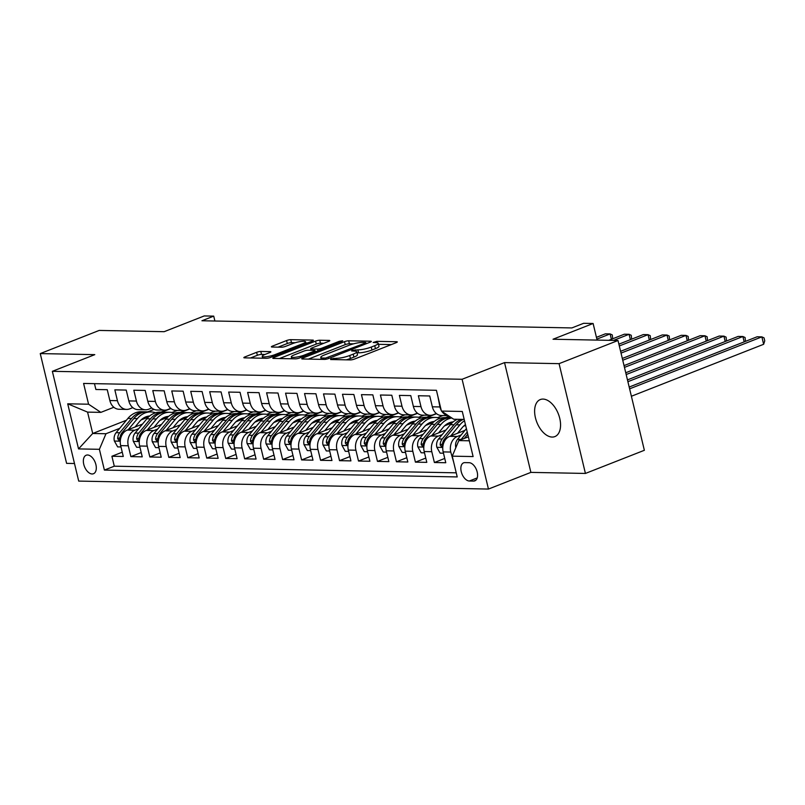 <?xml version="1.0" encoding="UTF-8"?>
<svg xmlns="http://www.w3.org/2000/svg" width="805" height="805" viewBox="0 0 805 805"><rect width="100%" height="100%" fill="white"/><g stroke="black" fill="none" stroke-linecap="round" stroke-linejoin="round"><path stroke-width="1.21" d="M330.885 358.869L330.573 359.523L350.356 359.916A3.049 0.584 -13.5 0 0 354.532 359.04L396.181 342.678A3.049 0.584 -13.5 0 0 397.288 341.924A3.049 0.584 -13.5 0 0 396.634 341.733L376.851 341.34L373.158 342.477L376.166 342.668A9.761 1.862 -13.5 0 1 378.259 343.292A9.761 1.862 -13.5 0 1 374.728 345.687L371.256 347.056A9.761 1.862 -13.5 0 1 357.893 349.853L352.409 350.406L351.634 350.93L354.653 351.121A9.761 1.862 -13.5 0 1 356.736 351.755A9.761 1.862 -13.5 0 1 353.204 354.15L349.732 355.508A9.761 1.862 -13.5 0 1 336.369 358.305L330.885 358.869M552.15 437.065A19.894 11.532 -111.5 0 0 554.866 436.592A19.894 11.532 -111.5 0 0 559.113 416.064A19.894 11.532 -111.5 0 0 543.033 399.079A19.894 11.532 -111.5 0 0 540.316 399.552A19.894 11.532 -111.5 0 0 536.07 420.079A19.894 11.532 -111.5 0 0 552.15 437.065M92.102 473.974A9.952 5.766 -111.5 0 0 93.461 473.743A9.952 5.766 -111.5 0 0 95.584 463.479A9.952 5.766 -111.5 0 0 87.544 454.986A9.952 5.766 -111.5 0 0 86.185 455.228A9.952 5.766 -111.5 0 0 84.072 465.481A9.952 5.766 -111.5 0 0 92.102 473.974M260.81 351.443A3.049 0.584 -13.5 0 0 256.634 352.318L244.951 356.907A3.049 0.584 -13.5 0 0 243.845 357.662A3.049 0.584 -13.5 0 0 244.499 357.853L266.475 358.285A3.049 0.584 -13.5 0 0 270.651 357.41L312.3 341.048A3.049 0.584 -13.5 0 0 313.407 340.294A3.049 0.584 -13.5 0 0 312.753 340.102L290.776 339.67A3.049 0.584 -13.5 0 0 286.6 340.545L272.493 346.09A3.049 0.584 -13.5 0 0 271.386 346.844A3.049 0.584 -13.5 0 0 272.04 347.036L281.438 347.217A3.049 0.584 -13.5 0 0 285.614 346.351L292.618 343.594A8.161 1.56 -13.5 0 1 300.859 341.481A8.161 1.56 -13.5 0 1 305.528 341.793A8.161 1.56 -13.5 0 1 302.579 343.785L275.159 354.562A8.161 1.56 -13.5 0 1 266.908 356.675A8.161 1.56 -13.5 0 1 262.239 356.374A8.161 1.56 -13.5 0 1 265.197 354.371L269.766 352.58A3.049 0.584 -13.5 0 0 270.872 351.825A3.049 0.584 -13.5 0 0 270.218 351.634L260.81 351.443L261.524 354.411A3.049 0.584 -13.5 0 0 257.348 355.287L250.516 357.973M559.073 363.659L504.534 362.602L530.887 472.384L585.426 473.441L559.073 363.659L618.009 340.505L553.035 339.237L593.114 323.489L583.625 323.308L571.842 327.937L201.934 320.762L213.717 316.124L204.229 315.942L164.16 331.69L99.186 330.432L40.25 353.586L66.604 463.368L74.493 463.519M504.534 362.602L462.1 379.266L52.355 371.316L94.789 354.643L40.25 353.586M302.861 358.034A3.049 0.584 -13.5 0 0 301.754 358.789A3.049 0.584 -13.5 0 0 302.408 358.98L324.375 359.412A3.049 0.584 -13.5 0 0 328.551 358.537L370.209 342.165A3.049 0.584 -13.5 0 0 371.316 341.421A3.049 0.584 -13.5 0 0 370.662 341.219L348.686 340.797A3.049 0.584 -13.5 0 0 344.51 341.672L302.861 358.034L303.093 358.99M295.425 358.849L273.459 358.416A3.049 0.584 -13.5 0 1 272.804 358.225A3.049 0.584 -13.5 0 1 273.901 357.47L315.56 341.109A3.049 0.584 -13.5 0 1 319.736 340.233L329.134 340.414A3.049 0.584 -13.5 0 1 329.788 340.616A3.049 0.584 -13.5 0 1 328.682 341.36L311.797 348.002A3.049 0.584 -13.5 0 0 310.69 348.746A3.049 0.584 -13.5 0 0 311.344 348.947L317.583 349.068A3.049 0.584 -13.5 0 0 321.759 348.193L339.338 341.28L342.719 340.807L341.944 341.33L299.601 357.973A3.049 0.584 -13.5 0 1 295.425 358.849M618.009 340.505L644.362 450.287L585.426 473.441M122.259 452.189L111.905 456.254L123.286 456.475L120.68 445.638L128.277 445.789A12.437 9.851 -88.9 0 1 134.848 430.212L138.671 428.713M141.227 452.551L130.873 456.616L142.254 456.838L139.657 446.01L147.245 446.161A12.437 9.851 -88.9 0 1 153.825 430.584L157.649 429.085M160.195 452.923L149.841 456.988L161.221 457.21L158.625 446.383L166.212 446.523A12.437 9.851 -88.9 0 1 172.793 430.957L176.617 429.447M179.163 453.285L168.809 457.361L180.189 457.582L177.593 446.745L185.18 446.896A12.437 9.851 -88.9 0 1 191.761 431.319L195.585 429.82M198.131 453.658L187.786 457.723L199.167 457.944L196.561 447.117L204.148 447.258A12.437 9.851 -88.9 0 1 210.729 431.691L214.553 430.192M217.098 454.03L206.754 458.095L218.135 458.317L215.529 447.479L223.116 447.63A12.437 9.851 -88.9 0 1 229.697 432.054L233.52 430.554M236.076 454.392L225.722 458.458L237.103 458.679L234.507 447.852L242.094 448.003A12.437 9.851 -88.9 0 1 248.675 432.426L252.498 430.927M255.044 454.765L244.69 458.83L256.071 459.051L253.474 448.224L261.062 448.365A12.437 9.851 -88.9 0 1 267.642 432.798L271.466 431.289M274.012 455.127L263.658 459.202L275.038 459.424L272.442 448.586L280.029 448.737A12.437 9.851 -88.9 0 1 286.61 433.16L290.434 431.661M292.98 455.499L282.625 459.564L294.016 459.786L291.41 448.959L298.997 449.099A12.437 9.851 -88.9 0 1 305.578 433.533L309.402 432.023M311.948 455.872L301.603 459.937L312.984 460.158L310.378 449.321L317.965 449.472A12.437 9.851 -88.9 0 1 324.546 433.895L328.37 432.396M330.925 456.234L320.571 460.299L331.952 460.52L329.356 449.693L336.943 449.844A12.437 9.851 -88.9 0 1 343.524 434.267L347.337 432.768M349.893 456.606L339.539 460.671L350.92 460.893L348.324 450.065L355.911 450.206A12.437 9.851 -88.9 0 1 362.492 434.64L366.315 433.13M368.861 456.968L358.507 461.044L369.887 461.265L367.291 450.428L374.878 450.579A12.437 9.851 -88.9 0 1 381.459 435.002L385.283 433.503M387.829 457.341L377.475 461.406L388.865 461.627L386.259 450.8L393.846 450.941A12.437 9.851 -88.9 0 1 400.427 435.374L404.251 433.865M406.797 457.713L396.452 461.778L407.833 462L405.227 451.162L412.814 451.313A12.437 9.851 -88.9 0 1 419.395 435.736L423.219 434.237M425.775 458.075L415.42 462.14L426.801 462.362L424.195 451.535L431.792 451.686A12.437 9.851 -88.9 0 1 438.373 436.109L442.187 434.609M444.742 458.448L434.388 462.513L445.769 462.734L443.173 451.907A12.437 9.851 -88.9 0 1 449.754 436.33L464.988 430.343M437.829 396.13L439.933 406.948A12.437 9.851 -88.9 0 0 441.251 410.399M448.335 415.662L441.532 415.531A12.437 9.851 -88.9 0 1 432.345 406.807L429.739 395.969L418.359 395.748L420.965 406.585A12.437 9.851 -88.9 0 0 430.152 415.31A12.437 9.851 -88.9 0 0 433.241 414.746L436.34 413.529M430.152 415.31L422.565 415.159A12.437 9.851 91.1 0 1 413.368 406.434L410.771 395.607L399.391 395.386L401.987 406.213A12.437 9.851 -88.9 0 0 411.174 414.937A12.437 9.851 -88.9 0 0 414.273 414.374L417.362 413.156M411.174 414.937L403.587 414.796A12.437 9.851 91.1 0 1 394.4 406.062L391.804 395.235L380.423 395.014L383.019 405.841A12.437 9.851 -88.9 0 0 392.206 414.575A12.437 9.851 -88.9 0 0 395.295 414.012L398.395 412.794M392.206 414.575L384.619 414.424A12.437 9.851 91.1 0 1 375.432 405.7L372.836 394.863L361.455 394.641L364.051 405.478A12.437 9.851 -88.9 0 0 373.238 414.203A12.437 9.851 -88.9 0 0 376.327 413.639L379.427 412.422M373.238 414.203L365.651 414.052A12.437 9.851 91.1 0 1 356.464 405.328L353.858 394.5L342.477 394.279L345.083 405.106A12.437 9.851 -88.9 0 0 354.27 413.83A12.437 9.851 -88.9 0 0 357.36 413.267L360.459 412.059M354.27 413.83L346.683 413.69A12.437 9.851 91.1 0 1 337.496 404.965L334.89 394.128L323.509 393.907L326.116 404.744A12.437 9.851 -88.9 0 0 335.303 413.468A12.437 9.851 -88.9 0 0 338.392 412.905L341.491 411.687M335.303 413.468L327.716 413.317A12.437 9.851 91.1 0 1 318.518 404.593L315.922 393.766L304.542 393.544L307.138 404.372A12.437 9.851 -88.9 0 0 316.335 413.096A12.437 9.851 -88.9 0 0 319.424 412.532L322.513 411.315M316.335 413.096L308.738 412.955A12.437 9.851 91.1 0 1 299.551 404.221L296.954 393.393L285.574 393.172L288.17 403.999A12.437 9.851 -88.9 0 0 297.357 412.734A12.437 9.851 -88.9 0 0 300.446 412.17L303.545 410.952M297.357 412.734L289.77 412.583A12.437 9.851 91.1 0 1 280.583 403.858L277.987 393.021L266.606 392.8L269.202 403.637A12.437 9.851 -88.9 0 0 278.389 412.361A12.437 9.851 -88.9 0 0 281.478 411.798L284.578 410.58M278.389 412.361L270.802 412.21A12.437 9.851 91.1 0 1 261.615 403.486L259.019 392.659L247.628 392.438L250.234 403.265A12.437 9.851 -88.9 0 0 259.421 411.989A12.437 9.851 -88.9 0 0 262.511 411.425L265.61 410.218M259.421 411.989L251.834 411.848A12.437 9.851 91.1 0 1 242.647 403.124L240.041 392.287L228.66 392.065L231.266 402.903A12.437 9.851 -88.9 0 0 240.454 411.627A12.437 9.851 -88.9 0 0 243.543 411.063L246.642 409.846M240.454 411.627L232.866 411.476A12.437 9.851 91.1 0 1 223.679 402.752L221.073 391.924L209.692 391.703L212.289 402.53A12.437 9.851 -88.9 0 0 221.486 411.254A12.437 9.851 -88.9 0 0 224.575 410.691L227.664 409.473M221.486 411.254L213.889 411.114A12.437 9.851 91.1 0 1 204.701 402.379L202.105 391.552L190.725 391.331L193.321 402.158A12.437 9.851 -88.9 0 0 202.508 410.892A12.437 9.851 -88.9 0 0 205.607 410.329L208.696 409.111M202.508 410.892L194.921 410.741A12.437 9.851 91.1 0 1 185.734 402.017L183.138 391.18L171.757 390.958L174.353 401.796A12.437 9.851 -88.9 0 0 183.54 410.52A12.437 9.851 -88.9 0 0 186.629 409.956L189.728 408.739M183.54 410.52L175.953 410.369A12.437 9.851 91.1 0 1 166.766 401.645L164.17 390.817L152.779 390.596L155.385 401.423A12.437 9.851 -88.9 0 0 164.572 410.148A12.437 9.851 -88.9 0 0 167.661 409.584L170.761 408.377M164.572 410.148L156.985 410.007A12.437 9.851 91.1 0 1 147.798 401.282L145.192 390.445L133.811 390.224L136.417 401.061A12.437 9.851 -88.9 0 0 145.604 409.785A12.437 9.851 -88.9 0 0 148.694 409.222L151.793 408.004M145.604 409.785L138.017 409.634A12.437 9.851 91.1 0 1 128.83 400.91L126.224 390.083L114.843 389.862L117.439 400.689A12.437 9.851 -88.9 0 0 126.637 409.413A12.437 9.851 -88.9 0 0 129.726 408.849L132.815 407.632M160.014 420.331L166.333 417.845M179.978 412.492L185.532 410.309M120.68 445.638A12.437 9.851 91.1 0 1 127.26 430.071L142.505 424.084M171.998 412.492L177.321 410.399M178.982 420.693L185.311 418.218M198.946 412.854L204.5 410.671M139.657 446.01A12.437 9.851 91.1 0 1 146.238 430.434L161.473 424.446M190.966 412.864L196.299 410.771M197.96 421.065L204.279 418.58M217.914 413.227L223.468 411.043M158.625 446.383A12.437 9.851 91.1 0 1 165.206 430.806L180.451 424.819M209.934 413.227L215.267 411.134M216.927 421.438L223.247 418.952M236.881 413.589L242.446 411.405M177.593 446.745A12.437 9.851 91.1 0 1 184.174 431.178L199.419 425.181M228.902 413.599L234.235 411.506M235.895 421.8L242.214 419.314M255.849 413.961L261.414 411.778M196.561 447.117A12.437 9.851 91.1 0 1 203.142 431.54L218.386 425.553M247.87 413.971L253.203 411.868M254.863 422.172L261.182 419.687M274.827 414.334L280.382 412.15M215.529 447.479A12.437 9.851 91.1 0 1 222.11 431.913L237.354 425.925M266.837 414.334L272.171 412.241M273.831 422.534L280.16 420.059M293.795 414.696L299.349 412.512M234.507 447.852A12.437 9.851 91.1 0 1 241.087 432.275L256.322 426.288M285.815 414.706L291.148 412.613M292.799 422.907L299.128 420.421M312.763 415.068L318.317 412.885M253.474 448.224A12.437 9.851 91.1 0 1 260.055 432.647L275.3 426.66M304.783 415.068L310.116 412.975M311.776 423.279L318.096 420.794M331.73 415.43L337.295 413.247M272.442 448.586A12.437 9.851 91.1 0 1 279.023 433.02L294.268 427.022M323.751 415.44L329.084 413.347M330.744 423.641L337.064 421.156M350.698 415.803L356.263 413.619M291.41 448.959A12.437 9.851 91.1 0 1 297.991 433.382L313.236 427.395M342.719 415.813L348.052 413.71M349.712 424.014L356.031 421.528M369.676 416.175L375.231 413.991M310.378 449.321A12.437 9.851 91.1 0 1 316.959 433.754L332.203 427.767M361.687 416.175L367.02 414.082M368.68 424.376L375.009 421.901M388.644 416.537L394.198 414.354M329.356 449.693A12.437 9.851 91.1 0 1 335.927 434.116L351.171 428.129M380.664 416.547L385.987 414.454M387.648 424.748L393.977 422.263M407.612 416.91L413.166 414.726M348.324 450.065A12.437 9.851 91.1 0 1 354.904 434.489L370.149 428.502M399.632 416.91L404.965 414.817M406.626 425.121L412.945 422.635M426.58 417.272L432.134 415.088M367.291 450.428A12.437 9.851 91.1 0 1 373.872 434.861L389.117 428.864M418.6 417.282L423.933 415.189M425.593 425.483L431.913 422.997M445.547 417.644L449.17 416.225M386.259 450.8A12.437 9.851 91.1 0 1 392.84 435.223L408.085 429.236M437.568 417.654L442.901 415.551M444.561 425.855L450.881 423.37M405.227 451.162A12.437 9.851 91.1 0 1 411.808 435.596L427.053 429.608M463.529 426.217L465.622 425.402M424.195 451.535A12.437 9.851 91.1 0 1 430.776 435.958L446.02 429.971M469.104 462.694L464.928 462.613A9.64 5.585 -111.5 0 0 463.61 462.835A9.64 5.585 -111.5 0 0 461.557 472.776A9.64 5.585 -111.5 0 0 469.345 481.008L473.511 481.088A9.64 5.585 -111.5 0 0 474.829 480.857A9.64 5.585 -111.5 0 0 476.882 470.915A9.64 5.585 -111.5 0 0 469.104 462.694M462.1 379.266L488.454 489.058L78.709 481.098L52.355 371.316M111.905 456.254L114.29 466.196L104.388 470.08L457.22 476.932L452.239 456.163L458.82 440.587L468.369 436.833M104.388 470.08L99.397 449.311L78.538 448.908L67.711 403.808L88.57 404.211L83.589 383.442L436.421 390.294L441.412 411.063L462.281 411.466L473.109 456.566L452.239 456.163M453.809 462.704L450.76 452.048A12.437 9.851 -88.9 0 1 457.341 436.481L461.164 434.972M448.254 415.611A12.437 9.851 -88.9 0 1 441.824 411.335M94.477 383.653L95.876 389.489L107.256 389.711L109.852 400.538A12.437 9.851 91.1 0 0 119.049 409.272L126.637 409.413M434.388 462.513L431.792 451.686M415.42 462.14L412.814 451.313M396.452 461.778L393.846 450.941M377.475 461.406L374.878 450.579M358.507 461.044L355.911 450.206M339.539 460.671L336.943 449.844M320.571 460.299L317.965 449.472M301.603 459.937L298.997 449.099M282.625 459.564L280.029 448.737M263.658 459.202L261.062 448.365M244.69 458.83L242.094 448.003M225.722 458.458L223.116 447.63M206.754 458.095L204.148 447.258M187.786 457.723L185.18 446.896M168.809 457.361L166.212 446.523M149.841 456.988L147.245 446.161M130.873 456.616L128.277 445.789M114.29 466.196L456.244 472.827M154.047 409.373L147.728 411.858M126.415 420.24L92.706 433.482L105.978 433.734L119.704 428.351M141.046 419.958L147.365 417.473M161 412.12L166.565 409.936M458.82 440.587L469.315 440.788M464.193 419.425L453.688 419.224L441.412 411.063M530.887 472.384L488.454 489.058M214.895 321.014L213.717 316.124M597.099 340.092L593.114 323.489M113.847 407.27L100.856 412.371L87.574 412.12L92.706 433.482L78.538 448.908M449.482 416.427L446.342 417.654M436.531 413.69L427.364 417.292M417.564 413.317L408.397 416.92M398.596 412.955L389.429 416.557M379.628 412.583L370.461 416.185M360.66 412.22L351.493 415.813M341.682 411.848L332.515 415.45M322.714 411.476L313.548 415.078M303.747 411.114L294.58 414.716M284.779 410.741L275.612 414.344M265.811 410.379L256.644 413.971M246.843 410.007L237.676 413.609M227.865 409.634L218.698 413.237M208.898 409.272L199.731 412.874M189.93 408.9L180.763 412.502M88.57 404.211L100.856 412.371M105.978 433.734L99.397 449.311M170.962 408.538L161.795 412.13M67.711 403.808L87.574 412.12M346.261 359.835A9.761 1.862 -13.5 0 0 350.447 358.477L349.732 355.508M356.736 351.755L357.45 354.723A9.761 1.862 -13.5 0 1 353.918 357.118L350.447 358.477M378.259 343.292L378.974 346.261A9.761 1.862 -13.5 0 1 375.442 348.656L371.97 350.024A9.761 1.862 -13.5 0 1 358.607 352.821L356.987 352.781M391.331 344.58L378.511 344.329M353.486 343.846L349.4 343.765A3.049 0.584 -13.5 0 0 345.224 344.641L308.426 359.1M325.572 358.094L365.057 343.121L365.369 342.457L362.673 342.407A9.761 1.862 -13.5 0 0 349.31 345.194L324.314 355.015A9.761 1.862 -13.5 0 0 320.782 357.41A9.761 1.862 -13.5 0 0 322.875 358.044L325.572 358.094L325.854 359.261M279.466 358.537L316.274 344.077L315.56 341.109M323.831 343.272L320.45 343.202A3.049 0.584 -13.5 0 0 316.274 344.077M294.268 354.884A8.161 1.56 -13.5 0 0 291.309 356.887A8.161 1.56 -13.5 0 0 295.978 357.199A8.161 1.56 -13.5 0 0 304.23 355.086L313.89 351.282A3.049 0.584 -13.5 0 0 314.997 350.537A3.049 0.584 -13.5 0 0 314.342 350.336L308.104 350.215A3.049 0.584 -13.5 0 0 303.928 351.091L294.268 354.884M264.925 354.482L261.524 354.411M295.224 342.709L291.491 342.638A3.049 0.584 -13.5 0 0 287.315 343.514L278.047 347.156M307.45 342.95L305.799 342.92M455.861 447.691L455.781 447.55A8.241 6.521 -88.9 0 1 457.572 439.319L466.397 428.642M631.392 396.251L763.643 344.288L761.862 336.872L757.123 336.782L629.178 387.054M464.264 438.453L467.745 434.237M467.222 432.074L461.174 439.389A8.241 6.521 91.1 0 0 460.873 439.782M629.611 388.835L761.862 336.872L764.036 337.869L764.75 340.837L763.643 344.288M457.542 433.271L462.09 427.767A19.743 15.637 -88.9 0 1 465.441 424.668M450.72 435.948L459.886 424.859A23.778 18.837 -88.9 0 1 464.505 420.743M443.485 453.215L440.134 453.145L436.813 447.178A8.241 6.521 -88.9 0 1 438.604 438.946L450.398 424.678A23.778 18.837 -88.9 0 1 457.391 419.294M460.993 419.365A23.778 18.837 91.1 0 0 454.01 424.748L442.207 439.017A8.241 6.521 91.1 0 0 440.174 444.903L441.583 446.805L442.448 444.954A8.241 6.521 -88.9 0 1 444.481 439.067L456.284 424.788A23.778 18.837 -88.9 0 1 463.267 419.415M627.9 381.691L742.894 336.51L738.145 336.42L627.467 379.9M744.182 341.863L742.894 336.51L745.068 337.496L745.5 341.35M438.574 432.899L443.122 427.395A19.743 15.637 -88.9 0 1 453.195 421.88M431.752 435.586L440.919 424.497A23.778 18.837 -88.9 0 1 451.816 417.976M424.517 452.843L421.166 452.782L417.845 446.805A8.241 6.521 -88.9 0 1 419.626 438.584L431.43 424.305A23.778 18.837 -88.9 0 1 444.863 417.634L448.466 417.704A23.778 18.837 91.1 0 0 435.032 424.376L423.239 438.655A8.241 6.521 91.1 0 0 421.206 444.541L422.615 446.443L423.48 444.581A8.241 6.521 -88.9 0 1 425.513 438.695L437.316 424.426A23.778 18.837 -88.9 0 1 450.74 417.745L451.484 417.755M449.512 422.695A19.743 15.637 -88.9 0 1 451.323 423.631M449.603 417.765A23.778 18.837 91.1 0 0 448.466 417.704M452.994 422.051A19.743 15.637 91.1 0 0 452.46 421.951M451.323 422.152A19.743 15.637 -88.9 0 1 452.47 422.504M626.179 374.546L723.926 336.138L719.177 336.047L625.747 372.755M725.204 341.501L723.926 336.138L726.1 337.134L726.533 340.978M419.606 432.526L424.155 427.032A19.743 15.637 -88.9 0 1 434.227 421.508M412.774 435.213L421.951 424.124A23.778 18.837 -88.9 0 1 435.374 417.443A23.778 18.837 -88.9 0 1 440.104 418.308M405.549 452.48L402.188 452.41L398.867 446.443A8.241 6.521 -88.9 0 1 400.659 438.212L412.462 423.943A23.778 18.837 -88.9 0 1 425.895 417.262L429.498 417.332A23.778 18.837 91.1 0 0 416.064 424.014L404.261 438.282A8.241 6.521 91.1 0 0 402.228 444.169L403.637 446.071L404.513 444.219A8.241 6.521 -88.9 0 1 406.545 438.323L418.348 424.054A23.778 18.837 -88.9 0 1 431.772 417.372L435.374 417.443M430.544 422.323A19.743 15.637 -88.9 0 1 432.355 423.259M430.635 417.393A23.778 18.837 91.1 0 0 429.498 417.332M434.026 421.679A19.743 15.637 91.1 0 0 433.493 421.579M432.355 421.78A19.743 15.637 -88.9 0 1 433.503 422.142M624.469 367.392L704.949 335.766L700.209 335.675L624.036 365.611M706.237 341.129L704.949 335.766L707.132 336.762L707.555 340.616M400.628 432.164L405.187 426.66A19.743 15.637 -88.9 0 1 415.259 421.146M393.806 434.841L402.983 423.752A23.778 18.837 -88.9 0 1 416.406 417.081A23.778 18.837 -88.9 0 1 421.136 417.936M386.571 452.108L383.22 452.048L379.9 446.071A8.241 6.521 -88.9 0 1 381.691 437.84L393.494 423.571A23.778 18.837 -88.9 0 1 406.928 416.889L410.53 416.96A23.778 18.837 91.1 0 0 397.096 423.641L385.293 437.91A8.241 6.521 91.1 0 0 383.261 443.807L384.669 445.708L385.535 443.847A8.241 6.521 -88.9 0 1 387.567 437.96L399.371 423.682A23.778 18.837 -88.9 0 1 412.804 417.01L416.406 417.081M411.566 421.951A19.743 15.637 -88.9 0 1 413.388 422.897M411.667 417.03A23.778 18.837 91.1 0 0 410.53 416.96M415.048 421.317A19.743 15.637 91.1 0 0 414.525 421.216M413.388 421.418A19.743 15.637 -88.9 0 1 414.525 421.77M622.748 360.248L685.981 335.403L681.241 335.313L622.315 358.456M687.269 340.767L685.981 335.403L688.154 336.399L688.587 340.243M381.661 431.792L386.209 426.288A19.743 15.637 -88.9 0 1 396.291 420.774M374.838 434.479L384.005 423.39A23.778 18.837 -88.9 0 1 397.439 416.708A23.778 18.837 -88.9 0 1 402.168 417.564M367.603 451.736L364.252 451.675L360.932 445.708A8.241 6.521 -88.9 0 1 362.723 437.477L374.526 423.199A23.778 18.837 -88.9 0 1 387.95 416.527L391.562 416.598A23.778 18.837 91.1 0 0 378.129 423.269L366.325 437.548A8.241 6.521 91.1 0 0 364.293 443.434L365.701 445.336L366.567 443.475A8.241 6.521 -88.9 0 1 368.599 437.588L380.403 423.319A23.778 18.837 -88.9 0 1 393.836 416.638L397.439 416.708M392.599 421.589A19.743 15.637 -88.9 0 1 394.42 422.524M392.699 416.658A23.778 18.837 91.1 0 0 391.562 416.598M396.08 420.945A19.743 15.637 91.1 0 0 395.557 420.844M394.41 421.045A19.743 15.637 -88.9 0 1 395.557 421.407M621.027 353.103L667.013 335.031L662.274 334.94L620.605 351.312M668.301 340.394L667.013 335.031L669.186 336.027L669.619 339.871M362.693 431.43L367.241 425.925A19.743 15.637 -88.9 0 1 377.314 420.411M355.87 434.106L365.037 423.017A23.778 18.837 -88.9 0 1 378.471 416.336A23.778 18.837 -88.9 0 1 383.2 417.201M348.635 451.374L345.285 451.303L341.964 445.336A8.241 6.521 -88.9 0 1 343.755 437.105L355.558 422.836A23.778 18.837 -88.9 0 1 368.982 416.155L372.584 416.225A23.778 18.837 91.1 0 0 359.161 422.907L347.358 437.175A8.241 6.521 91.1 0 0 345.325 443.062L346.734 444.964L347.599 443.112A8.241 6.521 -88.9 0 1 349.632 437.226L361.435 422.947A23.778 18.837 -88.9 0 1 374.868 416.276L378.471 416.336M373.631 421.216A19.743 15.637 -88.9 0 1 375.452 422.152M373.721 416.296A23.778 18.837 91.1 0 0 372.584 416.225M377.112 420.572A19.743 15.637 91.1 0 0 376.589 420.482M375.442 420.673A19.743 15.637 -88.9 0 1 376.589 421.035M619.317 345.949L648.045 334.669L643.306 334.578L618.884 344.168M649.333 340.022L648.045 334.669L650.219 335.655L650.651 339.509M343.725 431.057L348.273 425.553A19.743 15.637 -88.9 0 1 358.346 420.039M336.903 433.744L346.07 422.655A23.778 18.837 -88.9 0 1 359.503 415.974A23.778 18.837 -88.9 0 1 364.222 416.829M329.668 451.001L326.317 450.941L322.996 444.964A8.241 6.521 -88.9 0 1 324.777 436.743L336.581 422.464A23.778 18.837 -88.9 0 1 350.014 415.793L353.616 415.863A23.778 18.837 91.1 0 0 340.193 422.534L328.39 436.813A8.241 6.521 91.1 0 0 326.357 442.7L327.766 444.601L328.631 442.74A8.241 6.521 -88.9 0 1 330.664 436.853L342.467 422.585A23.778 18.837 -88.9 0 1 355.891 415.903L359.503 415.974M354.663 420.854A19.743 15.637 -88.9 0 1 356.474 421.79M354.753 415.923A23.778 18.837 91.1 0 0 353.616 415.863M358.145 420.21A19.743 15.637 91.1 0 0 357.611 420.109M356.474 420.311A19.743 15.637 -88.9 0 1 357.621 420.663M613.511 340.414L629.077 334.296L624.328 334.206L608.761 340.324M630.365 339.66L629.077 334.296L631.251 335.293L631.684 339.136M324.757 430.695L329.305 425.191A19.743 15.637 -88.9 0 1 339.378 419.667M317.925 433.372L327.102 422.283A23.778 18.837 -88.9 0 1 340.525 415.601A23.778 18.837 -88.9 0 1 345.254 416.467M310.7 450.639L307.339 450.569L304.018 444.601A8.241 6.521 -88.9 0 1 305.809 436.37L317.613 422.102A23.778 18.837 -88.9 0 1 331.046 415.42L334.649 415.491A23.778 18.837 91.1 0 0 321.215 422.172L309.412 436.441A8.241 6.521 91.1 0 0 307.379 442.327L308.798 444.229L309.663 442.378A8.241 6.521 -88.9 0 1 311.696 436.481L323.499 422.212A23.778 18.837 -88.9 0 1 336.923 415.531L340.525 415.601M335.695 420.482A19.743 15.637 -88.9 0 1 337.506 421.418M335.786 415.551A23.778 18.837 91.1 0 0 334.649 415.491M339.177 419.838A19.743 15.637 91.1 0 0 338.643 419.737M337.506 419.938A19.743 15.637 -88.9 0 1 338.653 420.301M596.867 339.126L610.099 333.924L605.36 333.834L596.435 337.345M611.387 339.287L610.099 333.924L612.283 334.92L612.706 338.774M305.779 430.323L310.338 424.819A19.743 15.637 -88.9 0 1 320.41 419.304M298.957 432.999L308.134 421.911A23.778 18.837 -88.9 0 1 321.557 415.239A23.778 18.837 -88.9 0 1 326.287 416.094M291.722 450.267L288.371 450.206L285.05 444.229A8.241 6.521 -88.9 0 1 286.842 435.998L298.645 421.729A23.778 18.837 -88.9 0 1 312.078 415.048L315.681 415.118A23.778 18.837 91.1 0 0 302.247 421.8L290.444 436.069A8.241 6.521 91.1 0 0 288.411 441.965L289.82 443.867L290.686 442.005A8.241 6.521 -88.9 0 1 292.718 436.119L304.521 421.84A23.778 18.837 -88.9 0 1 317.955 415.169L321.557 415.239M316.717 420.109A19.743 15.637 -88.9 0 1 318.539 421.055M316.818 415.189A23.778 18.837 91.1 0 0 315.681 415.118M320.199 419.475A19.743 15.637 91.1 0 0 319.676 419.375M318.539 419.576A19.743 15.637 -88.9 0 1 319.676 419.928M286.811 429.951L291.36 424.456A19.743 15.637 -88.9 0 1 301.442 418.932M279.989 432.637L289.156 421.548A23.778 18.837 -88.9 0 1 302.589 414.867A23.778 18.837 -88.9 0 1 307.319 415.722M272.754 449.894L269.403 449.834L266.083 443.867A8.241 6.521 -88.9 0 1 267.874 435.636L279.677 421.357A23.778 18.837 -88.9 0 1 293.101 414.686L296.713 414.756A23.778 18.837 91.1 0 0 283.279 421.428L271.476 435.706A8.241 6.521 91.1 0 0 269.444 441.593L270.852 443.495L271.718 441.633A8.241 6.521 -88.9 0 1 273.75 435.747L285.554 421.478A23.778 18.837 -88.9 0 1 298.987 414.796L302.589 414.867M297.749 419.747A19.743 15.637 -88.9 0 1 299.571 420.683M297.85 414.817A23.778 18.837 91.1 0 0 296.713 414.756M301.231 419.103A19.743 15.637 91.1 0 0 300.708 419.002M299.561 419.204A19.743 15.637 -88.9 0 1 300.708 419.566M267.844 429.588L272.392 424.084A19.743 15.637 -88.9 0 1 282.464 418.57M261.021 432.265L270.188 421.176A23.778 18.837 -88.9 0 1 283.622 414.495A23.778 18.837 -88.9 0 1 288.351 415.36M253.786 449.532L250.436 449.462L247.115 443.495A8.241 6.521 -88.9 0 1 248.906 435.264L260.709 420.995A23.778 18.837 -88.9 0 1 274.133 414.313L277.735 414.384A23.778 18.837 91.1 0 0 264.312 421.065L252.508 435.334A8.241 6.521 91.1 0 0 250.476 441.221L251.885 443.122L252.75 441.271A8.241 6.521 -88.9 0 1 254.782 435.384L266.586 421.106A23.778 18.837 -88.9 0 1 280.019 414.434L283.622 414.495M278.782 419.375A19.743 15.637 -88.9 0 1 280.603 420.311M278.882 414.454A23.778 18.837 91.1 0 0 277.735 414.384M282.263 418.731A19.743 15.637 91.1 0 0 281.74 418.64M280.593 418.831A19.743 15.637 -88.9 0 1 281.74 419.194M248.876 429.216L253.424 423.712A19.743 15.637 -88.9 0 1 263.497 418.198M242.053 431.903L251.22 420.814A23.778 18.837 -88.9 0 1 264.654 414.132A23.778 18.837 -88.9 0 1 269.383 414.988M234.819 449.16L231.468 449.099L228.147 443.122A8.241 6.521 -88.9 0 1 229.938 434.901L241.731 420.623A23.778 18.837 -88.9 0 1 255.165 413.951L258.767 414.022A23.778 18.837 91.1 0 0 245.344 420.693L233.541 434.972A8.241 6.521 91.1 0 0 231.508 440.858L232.917 442.76L233.782 440.899A8.241 6.521 -88.9 0 1 235.815 435.012L247.618 420.743A23.778 18.837 -88.9 0 1 261.051 414.062L264.654 414.132M259.814 419.013A19.743 15.637 -88.9 0 1 261.625 419.948M259.904 414.082A23.778 18.837 91.1 0 0 258.767 414.022M263.295 418.369A19.743 15.637 91.1 0 0 262.772 418.268M261.625 418.469A19.743 15.637 -88.9 0 1 262.772 418.821M229.908 428.854L234.456 423.35A19.743 15.637 -88.9 0 1 244.529 417.825M223.086 431.53L232.253 420.441A23.778 18.837 -88.9 0 1 245.686 413.76A23.778 18.837 -88.9 0 1 250.405 414.625M215.851 448.798L212.5 448.727L209.179 442.76A8.241 6.521 -88.9 0 1 210.96 434.529L222.764 420.26A23.778 18.837 -88.9 0 1 236.197 413.579L239.799 413.649A23.778 18.837 91.1 0 0 226.366 420.331L214.573 434.599A8.241 6.521 91.1 0 0 212.53 440.486L213.949 442.388L214.814 440.536A8.241 6.521 -88.9 0 1 216.847 434.64L228.65 420.371A23.778 18.837 -88.9 0 1 242.074 413.69L245.686 413.76M240.846 418.64A19.743 15.637 -88.9 0 1 242.657 419.576M240.937 413.71A23.778 18.837 91.1 0 0 239.799 413.649M244.328 417.996A19.743 15.637 91.1 0 0 243.794 417.896M242.657 418.097A19.743 15.637 -88.9 0 1 243.804 418.459M210.93 428.481L215.488 422.977A19.743 15.637 -88.9 0 1 225.561 417.463M204.108 431.158L213.285 420.069A23.778 18.837 -88.9 0 1 226.708 413.398A23.778 18.837 -88.9 0 1 231.438 414.253M196.883 448.425L193.522 448.365L190.201 442.388A8.241 6.521 -88.9 0 1 191.993 434.157L203.796 419.888A23.778 18.837 -88.9 0 1 217.229 413.207L220.832 413.277A23.778 18.837 91.1 0 0 207.398 419.958L195.595 434.227A8.241 6.521 91.1 0 0 193.562 440.124L194.971 442.026L195.836 440.164A8.241 6.521 -88.9 0 1 197.879 434.277L209.672 419.999A23.778 18.837 -88.9 0 1 223.106 413.327L226.708 413.398M221.868 418.278A19.743 15.637 -88.9 0 1 223.689 419.214M221.969 413.347A23.778 18.837 91.1 0 0 220.832 413.277M225.36 417.634A19.743 15.637 91.1 0 0 224.826 417.533M223.689 417.735A19.743 15.637 -88.9 0 1 224.837 418.087M191.962 428.109L196.511 422.615A19.743 15.637 -88.9 0 1 206.593 417.091M185.14 430.796L194.307 419.707A23.778 18.837 -88.9 0 1 207.74 413.025A23.778 18.837 -88.9 0 1 212.47 413.881M177.905 448.053L174.554 447.993L171.234 442.026A8.241 6.521 -88.9 0 1 173.025 433.794L184.828 419.516A23.778 18.837 -88.9 0 1 198.261 412.844L201.864 412.915A23.778 18.837 91.1 0 0 188.43 419.586L176.627 433.865A8.241 6.521 91.1 0 0 174.594 439.751L176.003 441.653L176.869 439.792A8.241 6.521 -88.9 0 1 178.901 433.905L190.705 419.636A23.778 18.837 -88.9 0 1 204.138 412.955L207.74 413.025M202.9 417.906A19.743 15.637 -88.9 0 1 204.722 418.842M203.001 412.975A23.778 18.837 91.1 0 0 201.864 412.915M206.382 417.262A19.743 15.637 91.1 0 0 205.859 417.161M204.712 417.362A19.743 15.637 -88.9 0 1 205.859 417.725M172.995 427.747L177.543 422.243A19.743 15.637 -88.9 0 1 187.615 416.728M166.172 430.423L175.339 419.335A23.778 18.837 -88.9 0 1 188.773 412.663A23.778 18.837 -88.9 0 1 193.502 413.518M158.937 447.691L155.586 447.62L152.266 441.653A8.241 6.521 -88.9 0 1 154.057 433.422L165.86 419.153A23.778 18.837 -88.9 0 1 179.284 412.472L182.896 412.542A23.778 18.837 91.1 0 0 169.463 419.224L157.659 433.493A8.241 6.521 91.1 0 0 155.627 439.379L157.035 441.281L157.901 439.429A8.241 6.521 -88.9 0 1 159.933 433.543L171.737 419.264A23.778 18.837 -88.9 0 1 185.17 412.593L188.773 412.663M183.932 417.533A19.743 15.637 -88.9 0 1 185.754 418.469M184.033 412.613A23.778 18.837 91.1 0 0 182.896 412.542M187.414 416.889A19.743 15.637 91.1 0 0 186.891 416.799M185.744 416.99A19.743 15.637 -88.9 0 1 186.891 417.352M154.027 427.375L158.575 421.87A19.743 15.637 -88.9 0 1 168.648 416.356M147.204 430.061L156.371 418.972A23.778 18.837 -88.9 0 1 169.805 412.291A23.778 18.837 -88.9 0 1 174.534 413.146M139.969 447.318L136.619 447.258L133.298 441.281A8.241 6.521 -88.9 0 1 135.089 433.06L146.882 418.781A23.778 18.837 -88.9 0 1 160.316 412.11L163.918 412.18A23.778 18.837 91.1 0 0 150.495 418.852L138.691 433.13A8.241 6.521 91.1 0 0 136.659 439.017L138.068 440.919L138.933 439.057A8.241 6.521 -88.9 0 1 140.966 433.171L152.769 418.902A23.778 18.837 -88.9 0 1 166.202 412.22L169.805 412.291M164.965 417.171A19.743 15.637 -88.9 0 1 166.776 418.107M165.055 412.241A23.778 18.837 91.1 0 0 163.918 412.18M168.446 416.527A19.743 15.637 91.1 0 0 167.923 416.427M166.776 416.628A19.743 15.637 -88.9 0 1 167.923 416.98M135.059 427.012L139.607 421.508A19.743 15.637 -88.9 0 1 149.68 415.984M128.237 429.689L137.403 418.6A23.778 18.837 -88.9 0 1 150.837 411.919A23.778 18.837 -88.9 0 1 155.556 412.784M121.002 446.956L117.651 446.886L114.33 440.919A8.241 6.521 -88.9 0 1 116.111 432.688L127.915 418.419A23.778 18.837 -88.9 0 1 141.348 411.737L144.95 411.808A23.778 18.837 91.1 0 0 131.517 418.489L119.724 432.758A8.241 6.521 91.1 0 0 117.691 438.645L119.1 440.546L119.965 438.695A8.241 6.521 -88.9 0 1 121.998 432.798L133.801 418.53A23.778 18.837 -88.9 0 1 147.224 411.848L150.837 411.919M145.997 416.799A19.743 15.637 -88.9 0 1 147.808 417.735M146.087 411.868A23.778 18.837 91.1 0 0 144.95 411.808M149.478 416.155A19.743 15.637 91.1 0 0 148.945 416.054M147.808 416.255A19.743 15.637 -88.9 0 1 148.955 416.618M127.26 430.071L134.848 430.212M146.238 430.434L153.825 430.584M165.206 430.806L172.793 430.957M184.174 431.178L191.761 431.319M203.142 431.54L210.729 431.691M222.11 431.913L229.697 432.054M241.087 432.275L248.675 432.426M260.055 432.647L267.642 432.798M279.023 433.02L286.61 433.16M297.991 433.382L305.578 433.533M316.959 433.754L324.546 433.895M335.927 434.116L343.524 434.267M354.904 434.489L362.492 434.64M373.872 434.861L381.459 435.002M392.84 435.223L400.427 435.374M411.808 435.596L419.395 435.736M430.776 435.958L438.373 436.109M449.754 436.33L457.341 436.481M432.345 406.807L439.933 406.948M109.852 400.538L117.439 400.689M128.83 400.91L136.417 401.061M147.798 401.282L155.385 401.423M166.766 401.645L174.353 401.796M185.734 402.017L193.321 402.158M204.701 402.379L212.289 402.53M223.679 402.752L231.266 402.903M242.647 403.124L250.234 403.265M261.615 403.486L269.202 403.637M280.583 403.858L288.17 403.999M299.551 404.221L307.138 404.372M318.518 404.593L326.116 404.744M337.496 404.965L345.083 405.106M356.464 405.328L364.051 405.478M375.432 405.7L383.019 405.841M394.4 406.062L401.987 406.213M413.368 406.434L420.965 406.585M443.173 451.907L450.76 452.048M475.956 480.132L473.511 481.088M477.224 477.908L469.345 481.008M336.691 359.644L336.369 358.305M353.918 357.118L353.204 354.15M355.669 351.201L355.327 349.803M358.607 352.821L357.893 349.853M371.97 350.024L371.256 347.056M375.442 348.656L374.728 345.687M377.183 342.749L376.851 341.34M396.795 342.397L396.634 341.733M334.135 359.594L333.813 358.255M345.224 344.641L344.51 341.672M349.4 343.765L348.686 340.797M370.823 341.894L370.662 341.219M328.732 358.467L328.49 357.48M365.289 344.097L365.057 343.121M323.197 359.382L322.875 358.044M274.133 358.436L273.901 357.47M320.45 343.202L319.736 340.233M329.295 341.089L329.134 340.414M311.666 350.286L311.344 348.947M317.985 350.749L317.583 349.068M321.99 349.179L321.759 348.193M339.579 342.266L339.338 341.28M304.461 356.062L304.23 355.086M314.121 352.268L313.89 351.282M270.379 352.298L270.218 351.634M275.391 355.548L275.159 354.562M302.811 344.771L302.579 343.785M272.714 347.056L272.493 346.09M287.315 343.514L286.6 340.545M291.491 342.638L290.776 339.67M312.914 340.767L312.753 340.102M245.183 357.873L244.951 356.907M257.348 355.287L256.634 352.318M457.572 439.319L461.174 439.389M436.894 447.328L442.77 447.439M456.284 424.788L459.886 424.859M450.398 424.678L454.01 424.748M444.481 439.067L445.96 439.087M438.604 438.946L442.207 439.017M442.498 443.988L440.174 444.903M417.926 446.956L423.802 447.077M437.316 424.426L440.919 424.497M431.43 424.305L435.032 424.376M425.513 438.695L426.992 438.725M419.626 438.584L423.239 438.655M423.531 443.625L421.206 444.541M398.958 446.594L404.835 446.705M418.348 424.054L421.951 424.124M412.462 423.943L416.064 424.014M406.545 438.323L408.014 438.353M400.659 438.212L404.261 438.282M404.563 443.253L402.228 444.169M379.98 446.222L385.867 446.332M399.371 423.682L402.983 423.752M393.494 423.571L397.096 423.641M387.567 437.96L389.046 437.99M381.691 437.84L385.293 437.91M385.595 442.891L383.261 443.807M361.012 445.849L366.889 445.97M380.403 423.319L384.005 423.39M374.526 423.199L378.129 423.269M368.599 437.588L370.079 437.618M362.723 437.477L366.325 437.548M366.627 442.519L364.293 443.434M342.045 445.487L347.921 445.598M361.435 422.947L365.037 423.017M355.558 422.836L359.161 422.907M349.632 437.226L351.111 437.246M343.755 437.105L347.358 437.175M347.649 442.146L345.325 443.062M323.077 445.115L328.953 445.235M342.467 422.585L346.07 422.655M336.581 422.464L340.193 422.534M330.664 436.853L332.143 436.884M324.777 436.743L328.39 436.813M328.682 441.784L326.357 442.7M304.109 444.752L309.985 444.863M323.499 422.212L327.102 422.283M317.613 422.102L321.215 422.172M311.696 436.481L313.175 436.511M305.809 436.37L309.412 436.441M309.714 441.412L307.379 442.327M285.131 444.38L291.018 444.491M304.521 421.84L308.134 421.911M298.645 421.729L302.247 421.8M292.718 436.119L294.197 436.149M286.842 435.998L290.444 436.069M290.746 441.049L288.411 441.965M266.163 444.008L272.05 444.129M285.554 421.478L289.156 421.548M279.677 421.357L283.279 421.428M273.75 435.747L275.23 435.777M267.874 435.636L271.476 435.706M271.778 440.677L269.444 441.593M247.195 443.646L253.072 443.756M266.586 421.106L270.188 421.176M260.709 420.995L264.312 421.065M254.782 435.384L256.262 435.404M248.906 435.264L252.508 435.334M252.8 440.305L250.476 441.221M228.228 443.273L234.104 443.394M247.618 420.743L251.22 420.814M241.731 420.623L245.344 420.693M235.815 435.012L237.294 435.042M229.938 434.901L233.541 434.972M233.832 439.943L231.508 440.858M209.26 442.911L215.136 443.022M228.65 420.371L232.253 420.441M222.764 420.26L226.366 420.331M216.847 434.64L218.326 434.67M210.96 434.529L214.573 434.599M214.865 439.57L212.53 440.486M190.282 442.539L196.168 442.649M209.672 419.999L213.285 420.069M203.796 419.888L207.398 419.958M197.879 434.277L199.348 434.308M191.993 434.157L195.595 434.227M195.897 439.208L193.562 440.124M171.314 442.166L177.201 442.287M190.705 419.636L194.307 419.707M184.828 419.516L188.43 419.586M178.901 433.905L180.38 433.935M173.025 433.794L176.627 433.865M176.929 438.836L174.594 439.751M152.346 441.804L158.223 441.915M171.737 419.264L175.339 419.335M165.86 419.153L169.463 419.224M159.933 433.543L161.413 433.563M154.057 433.422L157.659 433.493M157.961 438.463L155.627 439.379M133.378 441.432L139.255 441.553M152.769 418.902L156.371 418.972M146.882 418.781L150.495 418.852M140.966 433.171L142.445 433.201M135.089 433.06L138.691 433.13M138.983 438.101L136.659 439.017M114.411 441.07L120.287 441.18M133.801 418.53L137.403 418.6M127.915 418.419L131.517 418.489M121.998 432.798L123.477 432.828M116.111 432.688L119.724 432.758M120.015 437.729L117.691 438.645M366.114 343.775L365.832 342.598M321.245 359.342L320.782 357.41M311.052 350.276L310.69 348.746M291.762 358.778L291.309 356.887M315.298 351.805L314.997 350.537M262.682 358.205L262.239 356.374M305.95 343.534L305.528 341.793"/></g></svg>

